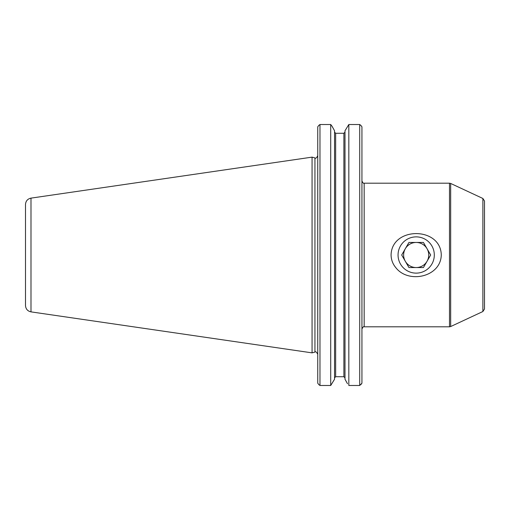 <?xml version="1.0" encoding="UTF-8"?>
<svg xmlns="http://www.w3.org/2000/svg" width="510" height="510" viewBox="0 0 510 510"><rect width="100%" height="100%" fill="white"/><g stroke="black" fill="none" stroke-linecap="round" stroke-linejoin="round"><path stroke-width="0.76" d="M427.048 261.273A12.546 12.546 0 0 0 416.179 242.454A12.546 12.546 0 0 0 405.31 261.273A12.546 12.546 0 0 0 427.048 261.273M430.669 255L423.428 242.454L408.937 242.454L401.689 255L408.937 267.546L423.428 267.546L430.669 255M398.055 255A18.124 18.124 0 0 1 425.244 239.305A18.124 18.124 0 0 1 425.244 270.695A18.124 18.124 0 0 1 398.055 255M334.547 379.249L330.716 385.483L334.547 379.249L334.547 130.751L332.042 126.25L334.547 130.751M345.002 377.878L343.887 376.718L345.002 377.878M347.501 383.75L345.002 379.249L347.501 383.75M360.863 384.617L361.941 383.182L359.709 385.483L348.827 385.483L348.827 124.516L345.002 130.751L348.827 124.516L359.709 124.516L348.827 124.516M361.941 126.818L360.863 125.383L361.941 126.818L361.941 383.182M335.656 376.718L343.887 376.718L343.887 133.282L345.002 132.122L343.887 133.282L335.656 133.282L334.547 132.122L335.656 133.282L335.656 376.718L334.547 377.878M343.887 133.282L335.656 133.282M314.938 157.909L314.938 352.091L312.063 352.863L312.063 157.137L314.938 157.909C315.556 158.757 316.493 158.043 317.743 155.754M317.743 383.182L318.82 384.617L317.743 383.182L317.743 126.818L318.82 125.383L317.743 126.818M318.82 384.617L319.974 385.483L319.974 124.516L318.82 125.383M330.716 124.516L319.974 124.516L330.716 124.516L332.042 126.25L330.716 124.516L330.716 385.483L319.974 385.483M359.709 385.483L359.709 124.516L360.863 125.383M482.887 198.479L482.887 311.521L484.5 308.996L484.5 201.004L482.887 198.479L450.674 183.453L450.674 326.547L449.495 326.808L449.495 183.192L450.674 183.453M395.798 267.629C392.751 263.982 391.183 259.775 391.081 255C391.661 226.434 440.767 226.497 441.277 255C440.767 277.159 408.312 283.987 395.798 267.629M345.002 379.249L345.002 130.751M30.989 198.129L30.989 311.871C27.591 311.113 25.761 308.996 25.5 305.528L25.5 204.472C25.761 201.004 27.591 198.887 30.989 198.129L312.063 157.137M361.941 180.961C362.929 183.013 363.675 183.753 364.172 183.192L364.172 326.808C363.675 326.247 362.929 326.986 361.941 329.039M314.938 352.091C315.556 351.243 316.493 351.957 317.743 354.246M482.887 311.521L450.674 326.547M364.172 326.808L449.495 326.808M364.172 183.192L449.495 183.192M30.989 311.871L312.063 352.863"/></g></svg>
